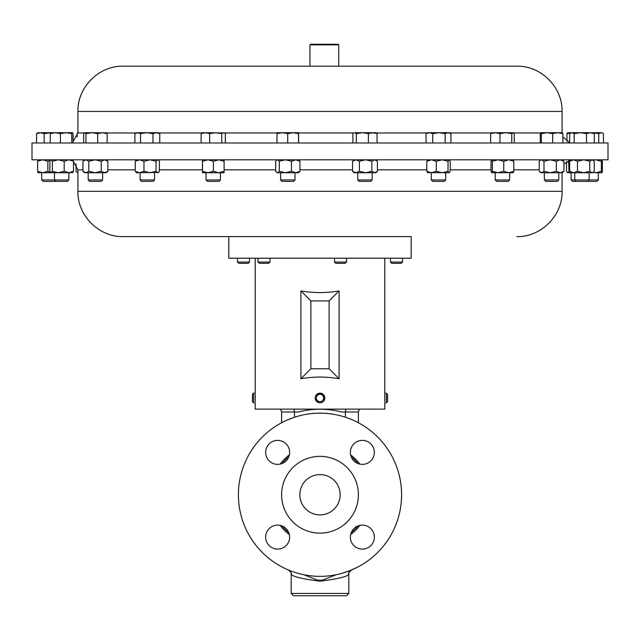 <?xml version="1.0" encoding="UTF-8"?>
<svg xmlns="http://www.w3.org/2000/svg" width="640" height="640" viewBox="0 0 640 640"><rect width="100%" height="100%" fill="white"/><g stroke="black" fill="none" stroke-linecap="round" stroke-linejoin="round"><path stroke-width="0.96" d="M265.64 452.392A12 12 0 0 0 277.64 464.392A12 12 0 0 0 289.64 452.392A12 12 0 0 0 277.64 440.392A12 12 0 0 0 265.64 452.392M265.64 537.104A12 12 0 0 0 277.64 549.104A12 12 0 0 0 289.64 537.104A12 12 0 0 0 277.64 525.104A12 12 0 0 0 265.64 537.104M350.36 537.104A12 12 0 0 0 362.36 549.104A12 12 0 0 0 374.36 537.104A12 12 0 0 0 362.36 525.104A12 12 0 0 0 350.36 537.104M350.36 452.392A12 12 0 0 0 362.36 464.392A12 12 0 0 0 374.36 452.392A12 12 0 0 0 362.36 440.392A12 12 0 0 0 350.36 452.392M340.16 494.752A20.16 20.16 0 0 1 320 514.912A20.16 20.16 0 0 1 299.84 494.752A20.16 20.16 0 0 1 320 474.592A20.16 20.16 0 0 1 340.16 494.752M608 142.984L32 142.984L32 159.808L608 159.808L608 142.984M324.68 66.184L123.2 66.184L309.944 66.184L309.944 44.832L338.744 44.832L338.744 66.184L516.8 66.184L324.68 66.184M338.736 44.832L338.168 44.256L310.52 44.256L309.944 44.832M358.4 494.752A38.4 38.4 0 0 0 320 456.352A38.4 38.4 0 0 0 281.6 494.752A38.4 38.4 0 0 0 320 533.152A38.4 38.4 0 0 0 358.4 494.752M401.6 494.752A81.6 81.6 0 0 0 320 413.152A81.6 81.6 0 0 0 238.4 494.752A81.6 81.6 0 0 0 320 576.352A81.6 81.6 0 0 0 401.6 494.752M282 463.568A49.152 49.152 0 0 1 288.824 456.752M351.176 456.752A49.152 49.152 0 0 1 358 463.568M294.24 409.12L294.6 417.2L287.384 419.952M285.544 420.776L281.672 422.712M346.496 595.744L293.504 595.744L291.2 593.44L348.8 593.44L346.496 595.744M348.8 574.296L348.8 574.352C346.936 576.752 337.336 579.016 320 581.152C302.672 579.016 293.072 576.752 291.2 574.352L291.2 574.296M342.728 573.12L350.6 570.392L358.264 566.824M321.92 393.576L321.024 393.288M320.088 393.184L319.152 393.256M384.72 401.608L384.76 393.728M386.416 393.184L386.416 402.784L387.544 401.648L387.544 394.312L386.416 393.184L384.8 393.184L384.8 258.208M315.96 395.384C322 391.904 324.688 393.632 324.04 400.576A4.8 4.8 0 0 0 322.6 393.944A4.8 4.8 0 0 0 315.96 395.384A4.8 4.8 0 0 0 317.4 402.016A4.8 4.8 0 0 0 324.04 400.576L323.456 401.312M323.088 399.968A3.664 3.664 0 0 0 321.984 394.896A3.664 3.664 0 0 0 316.912 396A3.664 3.664 0 0 0 318.016 401.064A3.664 3.664 0 0 0 323.088 399.968M346.496 262.064L345.232 263.328L335.768 263.328L334.496 262.064L346.496 262.064L346.496 258.208M334.496 262.064L334.496 258.208M249.496 262.064L248.232 263.328L238.768 263.328L237.496 262.064L249.496 262.064L249.496 258.208M402.504 262.064L401.232 263.328L391.768 263.328L390.504 262.064L402.504 262.064L402.504 258.208M270 262.064L268.728 263.328L259.264 263.328L258 262.064L270 262.064L270 258.208M228.8 236.608L411.2 236.608L411.2 258.208L228.8 258.208L228.8 236.608L123.2 236.608L411.2 236.608M372.176 179.952L370.744 181.384L359.2 181.384L357.776 179.952L372.176 179.952L372.176 172.744M220.44 179.952L219.008 181.384L207.472 181.384L206.04 179.952L220.44 179.952L220.44 172.744M220.136 172.744L202.448 172.744L202.528 171.304L207.96 172.744L213.392 171.304L218.752 172.744L224.032 172.744L224.112 171.304L218.752 172.744M102.608 179.952L101.176 181.384L89.64 181.384L88.208 179.952L102.608 179.952L102.608 172.744M509.624 179.952L508.192 181.384L496.656 181.384L495.224 179.952L509.624 179.952L509.624 172.744M558.776 179.952L557.344 181.384L545.8 181.384L544.376 179.952L558.776 179.952L558.776 172.744M68.88 179.952L67.448 181.384L43.104 181.384L41.68 179.952L68.88 179.952L68.88 172.744L38.048 172.712M598.32 179.952L596.896 181.384L572.552 181.384L571.12 179.952L598.32 179.952L598.32 172.744M445.696 179.952L444.272 181.384L432.728 181.384L431.296 179.952L445.696 179.952L445.696 172.744M154.528 179.952L153.096 181.384L141.56 181.384L140.128 179.952L154.528 179.952L154.528 172.744M295 179.952L293.576 181.384L282.032 181.384L280.6 179.952L295 179.952L295 172.744M339.096 290.928L339.096 378.736C326.368 376.528 313.632 376.528 300.904 378.736L300.904 290.928C313.632 293.136 326.368 293.136 339.096 290.928L329.12 300.904L310.88 300.904L310.88 368.76L329.12 368.76L329.12 300.904M322.736 401.928L321.92 402.384M321.016 402.672L320.088 402.784M318.24 402.448L315.312 399M315.28 397.128L315.536 396.224M255.2 258.208L255.2 393.184L253.584 393.184L253.584 402.784L252.456 401.648L252.456 394.312L253.584 393.184M255.28 401.6L255.2 393.184M253.584 402.784L255.2 402.784L255.2 409.12L384.8 409.12L384.8 402.784L386.416 402.784M255.352 396.112L255.36 396.56M298.592 172.744L277.016 172.744L276.512 172.32L277.488 172.744L279.32 171.304L285.392 172.744L291.464 171.304L295.704 172.744L299.944 171.304L298.592 172.744M277.016 159.808L275.656 161.248L275.656 171.304L276.512 172.32M276.512 160.232L277.488 159.808L279.32 161.248L279.32 171.304M279.32 161.248L285.392 159.808L291.464 161.248L291.464 171.304M299.944 171.304L299.944 161.248L295.704 159.808L291.464 161.248M299.944 161.248L298.592 159.808M158.536 172.384L136.536 172.744L135.256 171.304L139.616 172.744L143.968 171.304L150 172.744L156.04 171.304L157.72 172.744L158.536 172.384L159.4 171.304L159.4 161.248L158.536 160.16L157.72 159.808L156.04 161.248L156.04 171.304M136.536 159.808L135.256 161.248L135.256 171.304M135.256 161.248L139.616 159.808L143.968 161.248L143.968 171.304M156.04 161.248L150 159.808L143.968 161.248M449.288 159.808L450.224 161.248L450.224 171.304L449.288 172.744L427.536 172.592M427.88 172.744L426.776 171.304L431.536 172.744L436.288 171.304L442.152 172.744L448.016 171.304L449.12 172.744M427.88 159.808L426.776 161.248L431.536 159.808L436.288 161.248L436.288 171.304M436.288 161.248L442.152 159.808L448.016 161.248L448.016 171.304M426.776 161.248L426.776 171.304M449.12 159.808L448.016 161.248M601.912 172.744L595.728 172.744L601.36 171.304L601.912 172.744M593.128 172.424L595.728 172.744M601.88 172.744L602.392 171.304L602.392 161.248L601.912 159.808M593.128 160.128L595.728 159.808L601.36 161.248L601.36 171.304M601.36 161.248L601.88 159.808M38.12 159.808L37.608 161.248L42.728 159.808L47.848 161.248L47.848 171.304L42.728 172.744L37.608 171.304L38.12 172.744M47.848 171.304L50.432 172.304M37.608 161.248L37.608 171.304M47.848 161.248L50.432 160.248M571.168 172.744L569.648 171.304L573.56 172.744L577.472 171.304L583.624 172.744L589.784 171.304L592.024 172.744L593.528 172.072L592.752 172.744L567.536 172.744L569.008 171.304L570.04 171.744M593.528 172.072L594.272 171.304L594.272 161.248L592.024 159.808L589.784 161.248L589.784 171.304M571.168 159.808L569.648 161.248L573.56 159.808L577.472 161.248L583.624 159.808L589.784 161.248M577.472 161.248L577.472 171.304M569.648 161.248L569.648 171.304M72.696 172.552L68.84 172.744L73.504 171.304L72.248 172.744M50.888 159.808L49.856 161.248L49.856 171.304L51.104 172.744L52.36 171.304L58.272 172.744L64.184 171.304L68.84 172.744M51.104 159.808L52.36 161.248L52.36 171.304M64.184 171.304L64.184 161.248L68.84 159.808L73.504 161.248L73.504 171.304M73.504 161.248L72.248 159.808M64.184 161.248L58.272 159.808L52.36 161.248M566.496 161.512L566.496 171.304L567.752 172.744M568.576 160.448L569.008 171.304M569.008 161.248L570.04 160.808M541.608 172.744L543.992 171.304L550.168 172.744L556.344 171.304L560.136 172.744L563.928 171.304L562.36 172.744L540.784 172.744L539.888 171.976L543.008 172.744M540.784 159.808L539.216 161.248L539.216 171.304L539.888 171.976M539.888 160.576L541.608 159.808L543.992 161.248L550.168 159.808L556.344 161.248L556.344 171.304M556.344 161.248L560.136 159.808L563.928 161.248L563.928 171.304M543.992 161.248L543.992 171.304M562.36 159.808L563.928 161.248M77.928 172.744L76.072 171.304L76.072 164.024M77.928 172.672L76.744 171.976M513.28 172.688L491.632 172.744L492.368 171.304L498.064 172.744L503.76 171.304L508.792 172.744L513.824 171.304L513.152 172.744M491.632 159.808L491.032 161.248L491.032 171.304L491.696 172.744M491.696 159.808L492.368 161.248L498.064 159.808L503.76 161.248L503.76 171.304M503.76 161.248L508.792 159.808L513.824 161.248L513.824 171.304M492.368 161.248L492.368 171.304M513.152 159.808L513.824 161.248M104.552 172.744L84.616 172.744L82.952 171.304L85.88 172.744L88.8 171.304L95.024 172.744L101.248 171.304L104.552 172.744L107.856 171.304L106.2 172.744L104.552 172.744M84.616 159.808L82.952 161.248L82.952 171.304M82.952 161.248L85.88 159.808L88.8 161.248L88.8 171.304M101.248 171.304L101.248 161.248L104.552 159.808L107.856 161.248L107.856 171.304M107.856 161.248L106.2 159.808M101.248 161.248L95.024 159.808L88.8 161.248M202.528 171.304L202.448 159.808L202.448 172.744M202.528 161.248L207.96 159.808L213.392 161.248L213.392 171.304M224.112 171.304L224.112 161.248L218.752 159.808L213.392 161.248M224.112 161.248L224.032 159.808M375.76 172.744L354.184 172.744L352.536 171.304L355.968 172.744L359.4 171.304L365.616 172.744L371.84 171.304L374.624 172.744L377.408 171.304L375.76 172.744M354.184 159.808L352.536 161.248L355.968 159.808L359.4 161.248L359.4 171.304M359.4 161.248L365.616 159.808L371.84 161.248L371.84 171.304M352.536 161.248L352.536 171.304M377.408 171.304L377.408 161.248L374.624 159.808L371.84 161.248M377.408 161.248L375.76 159.808M303.656 574.696L317.872 580.248L322.128 580.248L336.344 574.696M358.4 422.752L358.4 412L345.4 412L345.4 417.2M336.264 410.784A85.528 85.528 0 0 1 341.608 412C327.272 408.296 312.864 408.296 298.392 412A85.528 85.528 0 0 1 303.744 410.784M339.096 378.736L329.12 368.76M300.904 378.736L310.88 368.76M300.904 290.928L310.88 300.904M291.2 574.352A4.8 4.8 -67.1 0 0 288.272 569.928L289.384 570.392M348.8 593.44L348.8 574.336C348.08 573.624 349.056 572.152 351.728 569.928A4.8 4.8 -112.9 0 0 348.8 574.352M341.608 412L345.4 412L345.76 409.12M358 525.928A49.152 49.152 0 0 1 351.176 532.744M288.824 532.744A49.152 49.152 0 0 1 282 525.928M298.592 132.696L282.336 132.696L287.712 133.656L293.128 132.696L298.544 133.656L298.592 132.696L298.64 142.984M277.016 132.696L282.336 132.696L276.968 133.656L277.016 132.696M156.36 132.696L137.704 132.696L140.512 133.656L146.736 132.696L152.952 133.656L156.36 132.696L159.768 133.656L158.12 132.696L156.36 132.696M136.536 132.696L137.704 132.696L134.888 133.656L136.536 132.696M449.288 132.696L438.928 132.696L445.16 133.656L448.056 132.696L450.952 133.656L449.288 132.696M429.376 132.696L427.712 132.696L426.048 133.656L429.376 132.696L438.928 132.696L432.704 133.656L429.376 132.696M592.576 132.696L598.752 133.656L601.112 132.696L602.784 133.192L601.912 132.696L571.912 132.696L574.184 133.656L580.336 132.696M50.944 132.696L50.304 133.656L55.352 132.696L60.4 133.656L66.088 132.696L71.776 133.656L72.464 132.696L50.832 132.728M540.824 132.696L541.368 133.656L547.016 132.696L540.824 132.696L540.28 133.656L540.28 142.984M552.664 142.984L552.664 133.656L547.016 132.696L557.768 132.696L562.864 133.656L562.32 132.696M562.408 132.72L557.768 132.696L552.664 133.656M513.216 132.696L505.88 132.696L511.784 133.656L513.216 132.696M491.848 132.696L490.624 133.656L495.296 132.696L491.424 132.816M495.296 132.696L505.88 132.696L499.976 133.656L495.296 132.696M224.512 132.968L205.376 132.696L209.64 133.656L215.704 132.696L221.776 133.656L223.576 132.696L224.512 132.968L225.376 133.656L225.376 142.984M202.448 132.696L205.376 132.696L201.112 133.656L202.448 132.696M375.76 132.696L362.352 132.696L368.392 133.656L372.728 132.696L377.056 133.656L375.76 132.696M354.6 132.696L362.352 132.696L356.304 133.656L354.6 132.696M106.376 132.8L84.792 132.696L85.928 133.656L91.8 132.696L97.672 133.656L102.408 132.696L107.152 133.656L106.016 132.696M84.792 132.696L83.664 133.656L83.664 142.984M569.64 142.984L569.64 133.656L571.912 132.696L567.472 132.728M50.336 132.696L38.088 132.696L36.528 133.656L40.344 132.696L44.16 133.656L50.872 132.704M602.784 133.192L603.472 133.656L603.472 142.984M72.408 132.696L73.048 133.656L73.048 142.984M513.008 132.696L514.232 133.656L514.232 142.984M352.888 142.984L352.888 133.656L353.752 132.944M77.136 136.872L77.136 133.656L77.68 132.696M567.592 132.696L566.952 133.656L571.112 132.728M580.344 132.696L586.504 133.656L590.392 132.696L594.28 133.656L592.752 132.696M276.968 142.984L276.968 133.656M287.712 142.984L287.712 133.656M298.544 142.984L298.544 133.656M159.768 142.984L159.768 133.656M134.888 142.984L134.888 133.656M140.512 142.984L140.512 133.656M152.952 142.984L152.952 133.656M426.048 142.984L426.048 133.656M432.704 142.984L432.704 133.656M445.16 142.984L445.16 133.656M450.952 142.984L450.952 133.656M598.752 142.984L598.752 133.656M71.776 142.984L71.776 133.656M50.304 142.984L50.304 133.656M60.4 142.984L60.4 133.656M541.368 142.984L541.368 133.656M562.864 142.984L562.864 133.656M490.624 142.984L490.624 133.656M499.976 142.984L499.976 133.656M511.784 142.984L511.784 133.656M201.112 142.984L201.112 133.656M209.64 142.984L209.64 133.656M221.776 142.984L221.776 133.656M356.304 142.984L356.304 133.656M368.392 142.984L368.392 133.656M377.056 142.984L377.056 133.656M107.152 142.984L107.152 133.656M85.928 142.984L85.928 133.656M97.672 142.984L97.672 133.656M566.952 141.56L566.952 133.656M574.184 142.984L574.184 133.656M586.504 142.984L586.504 133.656M594.28 142.984L594.28 133.656M36.528 142.984L36.528 133.656M44.16 142.984L44.16 133.656M84.216 132.96L77.928 132.96L73.048 141.56M562.072 132.696L562.072 111.456L77.928 111.456C77.304 87.272 99.008 65.56 123.2 66.184M540.544 132.96L513.632 132.96M491.216 132.96L449.752 132.96M427.24 132.96L376.232 132.96M353.72 132.96L298.616 132.96M276.992 132.96L224.496 132.96M201.984 132.96L158.584 132.96M136.072 132.96L106.6 132.96M359.92 525.36A50.304 50.304 0 0 1 350.608 534.672M289.392 534.672A50.304 50.304 0 0 1 280.08 525.36M298.392 412L281.6 412L281.6 422.752M562.072 172.744L562.072 191.328L77.928 191.328L77.928 169.824L82.952 169.824M107.856 169.824L135.256 169.824M159.4 169.824L202.376 169.824M224.112 169.824L275.656 169.824M299.944 169.824L352.536 169.824M377.408 169.824L426.776 169.824M450.224 169.824L491.032 169.824M513.824 169.824L539.216 169.824M280.08 464.136A50.304 50.304 0 0 1 289.392 454.832M350.608 454.832A50.304 50.304 0 0 1 359.92 464.136M562.072 111.456C562.696 87.272 540.992 65.56 516.8 66.184M237.496 262.064L237.496 258.208M258 262.064L258 258.208M206.04 179.952L206.04 172.744M88.208 179.952L88.208 172.744M55.904 181.384L54.48 179.952L54.48 172.744M587.728 181.384L589.16 179.952L589.16 172.744M41.68 179.952L41.68 172.744M140.128 179.952L140.128 172.744M280.6 179.952L280.6 172.744M77.928 169.824L73.504 161.512M562.072 191.328C562.696 215.52 540.992 237.224 516.8 236.608M77.928 191.328C77.304 215.52 99.008 237.224 123.2 236.608M563.928 164.024L571.112 159.856M158.12 159.808L158.536 160.16M431.296 179.952L431.296 172.744M54.648 181.384L55.28 180.752M576.192 181.384L574.76 179.952L574.76 172.744M592.752 159.808L593.528 160.472M571.12 179.952L571.12 172.744M544.376 179.952L544.376 172.744M495.224 179.952L495.224 172.744M357.776 179.952L357.776 172.744M390.504 262.064L390.504 258.208M291.2 593.44L291.2 574.336C291.92 573.624 290.944 572.152 288.272 569.928M281.6 412L280.64 409.12M358.4 412L359.36 409.12M77.928 111.456L77.928 132.96M571.168 132.696L570.368 133.152M562.864 136.872L569.64 142.68"/></g></svg>
